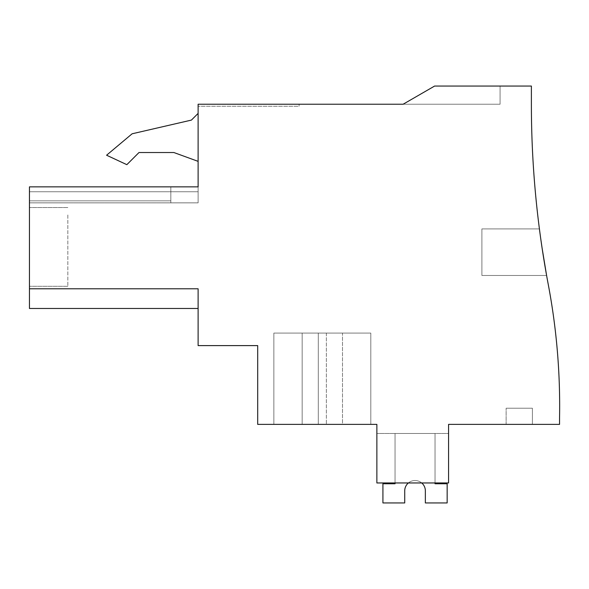 <?xml version="1.0" encoding="UTF-8"?>
<svg xmlns="http://www.w3.org/2000/svg" width="589" height="589" viewBox="0 0 589 589"><rect width="100%" height="100%" fill="white"/><g stroke="black" fill="none" stroke-linecap="round" stroke-linejoin="round"><path stroke-width="0.44" stroke-dasharray="2.94 2.21" d="M198.11 186.868L198.11 104.231L500.076 104.231L403.126 104.231L500.076 104.231L403.126 104.231L500.076 104.231L403.126 104.231L500.076 104.231L403.126 104.231L500.076 104.231L403.126 104.231L500.076 104.231L403.126 104.231L500.076 104.231L403.126 104.231L500.076 104.231L403.126 104.231L500.076 104.231L500.076 86.053L500.076 104.231L500.076 86.053L500.076 104.231L500.076 86.053L500.076 104.231L500.076 86.053L500.076 104.231L500.076 86.053L500.076 104.231L500.076 86.053L500.076 104.231L500.076 86.053L500.076 104.231L500.076 86.053L500.076 104.231L500.076 86.053L500.076 104.231L403.126 104.231L434.608 86.053L500.076 86.053L434.608 86.053L500.076 86.053L434.608 86.053L500.076 86.053L434.608 86.053L500.076 86.053L434.608 86.053L500.076 86.053L434.608 86.053L500.076 86.053L434.608 86.053L500.076 86.053L434.608 86.053L500.076 86.053L434.608 86.053L500.076 86.053L434.608 86.053L500.076 86.053L500.076 104.231L403.126 104.231L434.608 86.053L500.076 86.053L500.076 104.231L403.126 104.231L434.608 86.053L531.388 86.053L531.388 104.378A969.531 969.531 0 0 0 548.285 284.627A652.288 652.288 0 0 1 559.55 417.932L559.55 424.382L448.568 424.382L448.568 482.958L376.864 482.958L448.568 482.958L376.864 482.958L376.864 424.382L257.695 424.382L257.695 345.603L198.11 345.603L198.11 288.787L29.45 288.787L29.45 186.868L198.11 186.868L170.839 186.868L170.839 191.749L170.839 186.868L170.839 191.749L170.839 186.868L170.839 191.749L198.11 191.749L198.11 202.859L198.11 191.749L198.11 202.859L198.11 191.749L198.11 202.859L198.11 191.749L198.11 202.859L198.11 191.749L198.11 202.859L198.11 191.749L198.11 202.859L198.11 191.749L198.11 202.859L198.11 191.749L198.11 202.859L198.11 191.749L198.11 202.859L198.11 191.749L198.11 202.859L198.11 191.749L170.839 191.749L198.11 191.749L170.839 191.749L170.839 186.868L170.839 191.749L170.839 186.868L170.839 191.749L198.11 191.749L170.839 191.749L198.11 191.749L170.839 191.749L170.839 186.868L170.839 191.749L170.839 186.868L170.839 191.749L170.839 186.868L170.839 191.749L170.839 186.868L170.839 191.749L198.11 191.749L170.839 191.749L198.11 191.749L170.839 191.749L170.839 186.868L170.839 191.749L170.839 186.868L29.45 186.868L29.45 191.749L29.45 186.868L29.45 191.749L29.45 186.868L29.45 191.749L29.45 186.868L29.45 191.749L29.45 186.868L29.45 191.749L29.45 186.868L29.45 191.749L29.45 186.868L29.45 191.749L29.45 186.868L29.45 191.749L29.45 186.868L29.45 191.749L29.45 186.868L29.45 191.749L29.45 186.868L198.11 186.868L198.11 191.749L170.839 191.749L170.839 186.868L198.11 186.868L198.11 191.749L170.839 191.749L198.11 191.749L170.839 191.749L198.11 191.749L170.839 191.749L170.839 186.868L198.11 186.868L198.11 191.749L170.839 191.749L170.839 186.868L198.11 186.868L198.11 191.749L170.839 191.749L170.839 186.868L29.45 186.868L198.11 186.868L198.11 191.749L170.839 191.749L198.11 191.749L170.839 191.749L198.11 191.749L170.839 191.749L170.839 186.868L198.11 186.868L198.11 191.749L170.839 191.749L170.839 186.868L29.45 186.868L198.11 186.868L198.11 191.749L170.839 191.749L170.839 186.868L198.11 186.868L198.11 191.749L170.839 191.749L198.11 191.749L170.839 191.749L198.11 191.749L170.839 191.749L170.839 186.868L29.45 186.868L198.11 186.868L198.11 191.749L198.11 186.868L198.11 191.749L198.11 186.868L198.11 191.749L198.11 186.868L198.11 191.749L198.11 186.868L198.11 191.749L198.11 186.868L198.11 191.749L198.11 186.868L29.45 186.868L198.11 186.868L170.839 186.868L170.839 191.749L170.839 186.868L29.45 186.868L198.11 186.868L170.839 186.868L170.839 191.749L198.11 191.749L170.839 191.749L170.839 186.868L29.45 186.868L198.11 186.868L170.839 186.868L170.839 191.749L198.11 191.749L170.839 191.749L170.839 186.868L170.839 191.749L170.839 186.868L29.45 186.868L198.11 186.868L170.839 186.868L170.839 191.749L198.11 191.749L170.839 191.749L170.839 186.868L170.839 191.749L198.11 191.749L170.839 191.749L170.839 186.868M546.599 275.483L481.898 275.483L481.898 228.907L539.414 228.907L540.68 238.331L539.414 228.907L540.68 238.331L539.414 228.907L540.68 238.331L539.414 228.907L540.68 238.331L539.414 228.907L540.68 238.331L539.414 228.907L540.68 238.331L539.414 228.907L540.68 238.331L539.414 228.907L540.68 238.331L539.414 228.907L540.68 238.331L539.414 228.907L540.68 238.331L539.414 228.907L481.898 228.907L481.898 275.483L546.599 275.483L481.898 275.483L481.898 228.907L481.898 275.483L481.898 228.907L539.414 228.907L481.898 228.907L481.898 275.483L546.599 275.483L481.898 275.483L481.898 228.907L481.898 275.483L481.898 228.907L539.414 228.907L481.898 228.907L481.898 275.483L546.599 275.483L481.898 275.483L481.898 228.907L481.898 275.483L481.898 228.907L539.414 228.907L481.898 228.907L481.898 275.483L546.599 275.483L481.898 275.483L481.898 228.907L481.898 275.483L481.898 228.907L539.414 228.907L481.898 228.907L481.898 275.483L546.599 275.483M532.397 424.382L506.135 424.382L532.397 424.382L506.135 424.382L532.397 424.382L506.135 424.382L532.397 424.382L506.135 424.382L532.397 424.382L506.135 424.382L532.397 424.382L506.135 424.382L532.397 424.382L506.135 424.382L532.397 424.382L506.135 424.382L532.397 424.382L506.135 424.382L532.397 424.382L506.135 424.382L532.397 424.382L532.397 408.221L506.135 408.221L532.397 408.221L506.135 408.221L532.397 408.221L506.135 408.221L532.397 408.221L506.135 408.221L532.397 408.221L506.135 408.221L532.397 408.221L506.135 408.221L532.397 408.221L506.135 408.221L532.397 408.221L506.135 408.221L532.397 408.221L506.135 408.221L532.397 408.221L506.135 408.221L532.397 408.221L532.397 424.382M448.568 433.467L448.568 482.958L376.864 482.958L376.864 433.467L376.864 482.958L376.864 433.467L376.864 482.958L376.864 433.467L376.864 482.958L376.864 433.467L376.864 482.958L376.864 433.467L376.864 482.958L376.864 433.467L376.864 482.958L376.864 433.467L376.864 482.958L376.864 433.467L376.864 482.958L376.864 433.467L376.864 482.958L376.864 433.467L376.864 482.958L448.568 482.958L376.864 482.958L448.568 482.958L376.864 482.958L448.568 482.958L376.864 482.958L448.568 482.958L376.864 482.958L448.568 482.958L376.864 482.958L448.568 482.958L376.864 482.958L448.568 482.958L376.864 482.958L448.568 482.958L376.864 482.958L448.568 482.958L448.568 433.467L448.568 482.958L448.568 433.467L448.568 482.958L448.568 433.467L448.568 482.958L448.568 433.467L448.568 482.958L448.568 433.467L448.568 482.958L448.568 433.467L448.568 482.958L448.568 433.467L448.568 482.958L448.568 433.467L448.568 482.958L448.568 433.467L448.568 482.958L448.568 433.467L376.864 433.467L448.568 433.467M342.496 424.382L273.856 424.382L318.288 424.382L273.856 424.382L318.288 424.382L273.856 424.382L318.288 424.382L273.856 424.382L318.288 424.382L273.856 424.382L318.288 424.382L273.856 424.382L318.288 424.382L273.856 424.382L318.288 424.382L273.856 424.382L318.288 424.382L273.856 424.382L318.288 424.382L318.288 333.079L273.856 333.079L302.164 333.079L273.856 333.079L273.856 424.382L273.856 333.079L318.288 333.079L273.856 333.079L273.856 424.382L273.856 333.079L318.288 333.079L273.856 333.079L273.856 424.382L273.856 333.079L318.288 333.079L273.856 333.079L273.856 424.382L273.856 333.079L318.288 333.079L273.856 333.079L273.856 424.382L273.856 333.079L318.288 333.079L273.856 333.079L273.856 424.382L273.856 333.079L318.288 333.079L273.856 333.079L273.856 424.382L273.856 333.079L318.288 333.079L273.856 333.079L273.856 424.382L273.856 333.079L318.288 333.079L273.856 333.079L273.856 424.382L273.856 333.079L318.288 333.079L318.288 424.382L318.288 333.079L318.288 424.382L318.288 333.079L318.288 424.382L318.288 333.079L318.288 424.382L318.288 333.079L318.288 424.382L318.288 333.079L318.288 424.382L318.288 333.079L318.288 424.382L318.288 333.079L318.288 424.382L318.288 333.079L318.288 424.382L370.805 424.382L302.164 424.382L302.164 333.079L302.164 424.382L342.496 424.382L342.496 333.079L370.805 333.079L318.288 333.079L370.805 333.079L370.805 424.382L370.805 333.079L342.496 333.079L342.496 424.382M198.11 288.787L198.11 308.474L198.11 288.787L198.11 308.474L198.11 288.787L198.11 308.474L198.11 288.787L198.11 308.474L198.11 288.787L198.11 308.474L198.11 288.787L198.11 308.474L198.11 288.787L198.11 308.474L198.11 288.787L198.11 308.474L198.11 288.787L198.11 308.474L198.11 288.787L198.11 308.474L198.11 288.787L29.45 288.787L198.11 288.787L29.45 288.787L29.45 308.474L29.45 288.787L29.45 308.474L29.45 288.787L29.45 308.474L29.45 288.787L29.45 308.474L29.45 288.787L29.45 308.474L29.45 288.787L29.45 308.474L29.45 288.787L29.45 308.474L29.45 288.787L29.45 308.474L29.45 288.787L29.45 308.474L29.45 288.787L198.11 288.787M29.45 200.842L29.45 191.749L170.839 191.749L170.839 202.859L198.11 202.859L170.839 202.859L170.839 191.749L29.45 191.749L170.839 191.749L170.839 202.859L170.839 191.749L170.839 202.859L198.11 202.859L170.839 202.859L170.839 191.749L29.45 191.749L170.839 191.749L170.839 202.859L170.839 191.749L170.839 202.859L198.11 202.859L170.839 202.859L170.839 191.749L29.45 191.749L170.839 191.749L170.839 202.859L170.839 191.749L170.839 202.859L198.11 202.859L170.839 202.859L170.839 191.749L29.45 191.749L170.839 191.749L170.839 202.859L170.839 191.749L170.839 202.859L198.11 202.859L170.839 202.859L170.839 191.749L29.45 191.749L170.839 191.749L170.839 202.859L170.839 191.749L170.839 202.859L198.11 202.859L170.839 202.859L170.839 191.749L29.45 191.749L170.839 191.749L170.839 202.859L170.839 191.749L170.839 202.859L198.11 202.859L170.839 202.859L170.839 191.749L29.45 191.749L170.839 191.749L170.839 202.859L170.839 191.749L170.839 202.859L198.11 202.859L170.839 202.859L170.839 191.749L29.45 191.749L170.839 191.749L170.839 202.859L170.839 191.749L170.839 202.859L198.11 202.859L170.839 202.859L170.839 191.749L29.45 191.749L170.839 191.749L170.839 202.859L170.839 191.749L170.839 202.859L198.11 202.859L170.839 202.859L170.839 191.749L29.45 191.749L29.45 202.859L29.45 191.749L29.45 202.859L29.45 191.749L29.45 202.859L29.45 191.749L29.45 202.859L29.45 191.749L29.45 202.859L29.45 191.749L29.45 202.859L29.45 191.749L29.45 202.859L29.45 191.749L29.45 202.859L29.45 191.749L29.45 202.859L29.45 191.749L29.45 202.859L29.45 200.842L170.839 200.842L29.45 200.842M198.11 308.474L29.45 308.474L198.11 308.474L29.45 308.474L198.11 308.474L29.45 308.474L198.11 308.474L29.45 308.474L198.11 308.474L29.45 308.474L29.45 288.787M29.45 214.978L29.45 286.298L29.45 214.978M198.11 104.231L198.11 106.256L299.102 106.256L299.102 104.231L299.102 106.256L198.11 106.256L299.102 106.256L299.102 104.231L299.102 106.256L198.11 106.256L299.102 106.256L299.102 104.231L299.102 106.256L198.11 106.256L299.102 106.256L299.102 104.231L299.102 106.256L198.11 106.256L299.102 106.256L299.102 104.231L299.102 106.256L198.11 106.256L299.102 106.256L299.102 104.231L299.102 106.256L198.11 106.256L299.102 106.256L299.102 104.231L299.102 106.256L198.11 106.256L299.102 106.256L299.102 104.231L299.102 106.256L198.11 106.256L299.102 106.256L299.102 104.231L299.102 106.256L198.11 106.256L299.102 106.256L299.102 104.231L299.102 106.256L198.11 106.256L198.11 104.231L198.11 106.256L198.11 104.231L198.11 106.256L198.11 104.231L198.11 106.256L198.11 104.231L198.11 106.256L198.11 104.231L198.11 106.256L198.11 104.231L198.11 106.256L198.11 104.231L198.11 106.256L198.11 104.231L198.11 106.256L198.11 104.231L198.11 106.256L198.11 104.231L299.102 104.231L198.11 104.231M198.11 113.405L198.11 161.357L198.11 113.405L198.11 161.357L173.873 152.529L138.989 152.529L126.841 164.67L106.58 155.224L132.127 133.784L191.41 120.097L198.11 113.405L198.11 161.357L173.873 152.529L138.989 152.529L126.841 164.67L106.58 155.224L132.127 133.784L191.41 120.097L198.11 113.405L191.41 120.097L132.127 133.784L106.58 155.224L126.841 164.67L138.989 152.529M403.126 104.231L434.608 86.053L403.126 104.231M506.135 424.382L506.135 408.221L506.135 424.382M342.496 333.079L302.164 333.079L342.496 333.079M29.45 202.859L170.839 202.859L170.839 191.749L170.839 202.859L29.45 202.859M67.831 214.978L67.831 286.298L67.831 214.978M198.11 161.357L173.873 152.529M370.805 333.079L370.805 424.382L370.805 333.079L318.288 333.079L370.805 333.079L370.805 424.382L370.805 333.079L318.288 333.079L370.805 333.079L370.805 424.382L370.805 333.079L318.288 333.079L370.805 333.079L370.805 424.382L370.805 333.079L318.288 333.079L370.805 333.079L370.805 424.382L370.805 333.079L318.288 333.079L370.805 333.079L370.805 424.382L370.805 333.079L318.288 333.079L370.805 333.079L370.805 424.382L370.805 333.079L318.288 333.079L370.805 333.079L370.805 424.382L370.805 333.079L318.288 333.079L370.805 333.079L370.805 424.382L370.805 333.079M273.856 333.079L273.856 424.382L273.856 333.079M481.898 228.907L481.898 275.483L481.898 228.907M425.354 490.828L425.354 502.947L425.354 490.828L425.354 502.947L425.354 490.828L425.354 502.947L425.354 490.828L425.354 502.947L425.354 490.828L425.354 502.947L447.154 502.947L447.154 483.76L435.035 483.76L435.035 433.467L395.042 433.467L395.042 483.76L382.924 483.76L382.924 502.947L404.724 502.947L404.724 490.828A10.315 10.315 0 0 1 415.039 480.514A10.315 10.315 0 0 1 425.354 490.828L425.354 502.947L447.154 502.947L447.154 483.76L435.035 483.76L435.035 433.467L395.042 433.467L395.042 483.76L382.924 483.76L382.924 502.947L404.724 502.947L404.724 490.828A10.315 10.315 0 0 1 415.039 480.514A10.315 10.315 0 0 1 425.354 490.828L425.354 502.947L447.154 502.947L447.154 483.76L435.035 483.76L435.035 433.467L395.042 433.467L395.042 483.76L382.924 483.76L382.924 502.947L404.724 502.947L404.724 490.828A10.315 10.315 0 0 1 415.039 480.514A10.315 10.315 0 0 1 425.354 490.828L425.354 502.947L447.154 502.947L447.154 483.76L435.035 483.76L435.035 433.467L395.042 433.467L395.042 483.76L382.924 483.76L382.924 502.947L404.724 502.947L404.724 490.828A10.315 10.315 0 0 1 415.039 480.514A10.315 10.315 0 0 1 425.354 490.828L425.354 502.947L447.154 502.947L447.154 483.76L435.035 483.76L435.035 433.467L395.042 433.467L395.042 483.76L382.924 483.76L382.924 502.947L404.724 502.947L404.724 490.828A10.315 10.315 0 0 1 415.039 480.514A10.315 10.315 0 0 1 425.354 490.828L425.354 502.947L447.154 502.947L447.154 483.76L435.035 483.76L435.035 433.467L395.042 433.467L395.042 483.76L382.924 483.76L382.924 502.947L404.724 502.947L404.724 490.828A10.315 10.315 0 0 1 415.039 480.514A10.315 10.315 0 0 1 425.354 490.828L425.354 502.947L447.154 502.947L447.154 483.76L435.035 483.76L435.035 433.467L395.042 433.467L395.042 483.76L382.924 483.76L382.924 502.947L404.724 502.947L404.724 490.828A10.315 10.315 0 0 1 415.039 480.514A10.315 10.315 0 0 1 425.354 490.828L425.354 502.947L447.154 502.947L447.154 483.76L435.035 483.76L435.035 433.467L395.042 433.467L395.042 483.76L382.924 483.76L382.924 502.947L404.724 502.947L404.724 490.828A10.315 10.315 0 0 1 415.039 480.514A10.315 10.315 0 0 1 425.354 490.828L425.354 502.947L447.154 502.947L447.154 483.76L435.035 483.76L435.035 433.467L395.042 433.467L395.042 483.76L382.924 483.76L382.924 502.947L404.724 502.947L404.724 490.828A10.315 10.315 0 0 1 415.039 480.514A10.315 10.315 0 0 1 425.354 490.828L425.354 502.947L447.154 502.947L447.154 483.76L435.035 483.76L435.035 433.467L395.042 433.467L395.042 483.76L382.924 483.76L382.924 502.947L404.724 502.947L404.724 490.828A10.315 10.315 0 0 1 415.039 480.514A10.315 10.315 0 0 1 425.354 490.828L425.354 502.947L447.154 502.947L447.154 483.76L435.035 483.76L435.035 433.467L395.042 433.467L395.042 483.76L382.924 483.76L382.924 502.947L404.724 502.947L404.724 490.828M421.709 482.958A10.315 10.315 0 0 0 408.376 482.958A10.315 10.315 0 0 1 421.709 482.958A10.315 10.315 0 0 0 408.376 482.958A10.315 10.315 0 0 1 421.709 482.958A10.315 10.315 0 0 0 408.376 482.958A10.315 10.315 0 0 1 421.709 482.958A10.315 10.315 0 0 0 408.376 482.958A10.315 10.315 0 0 1 421.709 482.958A10.315 10.315 0 0 0 408.376 482.958A10.315 10.315 0 0 1 421.709 482.958M382.924 483.76L382.924 502.947L404.724 502.947L382.924 502.947L404.724 502.947L382.924 502.947L404.724 502.947L382.924 502.947L404.724 502.947L382.924 502.947L382.924 483.76L382.924 502.947L382.924 483.76L382.924 502.947L382.924 483.76L382.924 502.947L382.924 483.76L395.042 483.76L382.924 483.76M435.035 482.958L435.035 433.467L435.035 483.76L435.035 433.467L435.035 483.76L435.035 433.467L435.035 483.76L435.035 433.467L435.035 483.76L447.154 483.76L435.035 483.76L447.154 483.76L435.035 483.76L447.154 483.76L435.035 483.76L447.154 483.76L447.154 502.947L447.154 483.76L447.154 502.947L447.154 483.76L447.154 502.947L447.154 483.76L447.154 502.947L425.354 502.947L447.154 502.947L425.354 502.947L447.154 502.947L425.354 502.947L447.154 502.947L425.354 502.947L447.154 502.947L447.154 483.76L435.035 483.76L435.035 433.467L395.042 433.467L395.042 482.958M435.035 433.467L395.042 433.467L435.035 433.467M326.372 333.079L326.372 424.382L326.372 333.079M67.831 207.527L29.45 207.527L67.831 207.527M67.831 286.298L29.45 286.298L67.831 286.298"/><path stroke-width="0.88" d="M29.45 288.787L29.45 186.868L198.11 186.868L198.11 104.231L403.126 104.231L434.608 86.053L531.388 86.053L531.388 104.378A969.531 969.531 0 0 0 548.285 284.627A652.288 652.288 0 0 1 559.55 417.932L559.55 424.382L448.568 424.382L448.568 482.958L376.864 482.958L376.864 424.382L257.695 424.382L257.695 345.603L198.11 345.603L198.11 288.787L29.45 288.787L29.45 308.474L198.11 308.474M546.599 275.483L542.071 247.954L546.599 275.483M542.042 247.711L540.68 238.331L542.035 247.682M198.11 161.357L173.873 152.529L138.989 152.529L126.841 164.67L106.58 155.224L132.127 133.784L191.41 120.097L198.11 113.405M198.11 186.868L170.839 186.868M173.873 152.529L138.989 152.529M425.354 490.828A10.315 10.315 0 0 0 421.709 482.958A10.315 10.315 0 0 1 425.354 490.828A10.315 10.315 0 0 0 421.709 482.958A10.315 10.315 0 0 1 425.354 490.828A10.315 10.315 0 0 0 421.709 482.958A10.315 10.315 0 0 1 425.354 490.828A10.315 10.315 0 0 0 421.709 482.958A10.315 10.315 0 0 1 425.354 490.828A10.315 10.315 0 0 0 421.709 482.958A10.315 10.315 0 0 1 425.354 490.828L425.354 502.947L447.154 502.947L447.154 483.76L435.035 483.76L435.035 482.958M404.724 490.828A10.315 10.315 0 0 1 408.376 482.958A10.315 10.315 0 0 0 404.724 490.828A10.315 10.315 0 0 1 408.376 482.958A10.315 10.315 0 0 0 404.724 490.828A10.315 10.315 0 0 1 408.376 482.958A10.315 10.315 0 0 0 404.724 490.828A10.315 10.315 0 0 1 408.376 482.958A10.315 10.315 0 0 0 404.724 490.828A10.315 10.315 0 0 1 408.376 482.958A10.315 10.315 0 0 0 404.724 490.828L404.724 502.947L382.924 502.947L382.924 483.76L395.042 483.76L395.042 482.958"/></g></svg>
